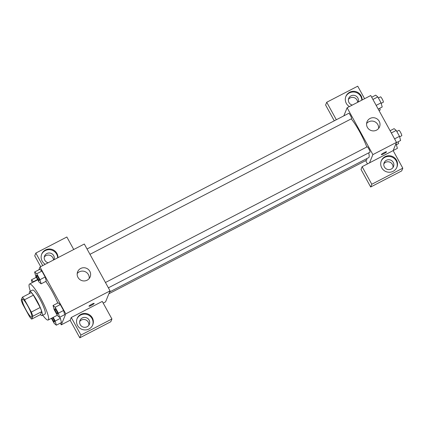 <?xml version="1.0" encoding="UTF-8"?>
<svg xmlns="http://www.w3.org/2000/svg" width="424" height="424" viewBox="0 0 424 424"><rect width="100%" height="100%" fill="white"/><g stroke="black" fill="none" stroke-linecap="round" stroke-linejoin="round"><path stroke-width="0.64" d="M31.853 316.945A10.123 1.712 62.6 0 1 31.683 317.152A10.123 1.712 62.6 0 1 25.504 308.948A10.123 1.712 62.6 0 1 22.361 299.174A10.123 1.712 62.6 0 1 28.207 306.732A10.123 1.712 62.6 0 1 31.853 316.945M31.323 312.091L24.544 299.763A13.07 2.21 62.6 0 0 22.382 297.197L21.2 300.091A13.07 2.21 62.6 0 0 22.721 304.231L29.5 316.558A13.07 2.21 62.6 0 0 31.662 319.124L32.844 316.23A13.07 2.21 62.6 0 0 31.323 312.091L40.179 307.501L33.406 295.173L24.544 299.763M31.662 319.124L40.524 314.529L41.7 311.64L32.844 316.23M22.382 297.197L31.238 292.608A13.07 2.21 62.6 0 1 33.406 295.173M40.179 307.501A13.07 2.21 62.6 0 1 41.7 311.64M40.375 314.608A13.499 2.284 -117.4 0 0 42.093 315.551A13.499 2.284 -117.4 0 0 37.906 302.519A13.499 2.284 -117.4 0 0 29.669 291.585A13.499 2.284 -117.4 0 0 29.452 293.53M29.669 291.585L32.621 290.053A13.499 2.284 62.6 0 1 40.413 300.134A13.499 2.284 62.6 0 1 45.273 313.749A13.499 2.284 62.6 0 1 45.05 314.02L42.093 315.551M30.353 291.23A20.251 3.424 62.6 0 1 29.516 284.059A20.251 3.424 62.6 0 1 41.202 299.18A20.251 3.424 62.6 0 1 48.495 319.606A20.251 3.424 62.6 0 1 48.156 320.014A20.251 3.424 62.6 0 1 42.782 315.196M45.718 281.451A20.251 3.424 62.6 0 1 57.744 303.054M60.335 323.115L61.284 324.832L65.768 313.845L40.01 266.993L38.865 269.797M36.051 276.692L35.658 277.656M51.41 318.323L54.219 323.433L56.334 325.187L61.501 322.51L60.367 318.35L59.747 317.221L60.367 318.35L55.2 321.026L53.201 317.396M41.128 283.831L46.295 281.149L45.156 276.989L41.907 271.074L39.787 269.32L34.62 271.996L35.759 276.156L39.008 282.077L41.128 283.831L39.989 279.67L36.74 273.75L34.62 271.996M59.54 317.327L64.708 314.65L63.574 310.49L60.319 304.57L58.205 302.816L53.037 305.492L54.171 309.658L57.425 315.573L59.54 317.327L58.406 313.166L55.152 307.252L53.037 305.492M103.196 303.102L105.576 301.867L110.06 290.875L84.307 244.028L40.01 266.993M45.23 264.284A8.438 8.231 -157.8 0 1 51.262 249.211A8.438 8.231 -157.8 0 1 57.94 257.697M42.723 265.583L35.849 253.075L66.854 236.995L73.734 249.508M57.659 257.84A8.438 8.231 22.2 0 0 41.589 254.421M48.156 262.769A5.062 4.94 -157.8 0 1 46.841 253.557A5.062 4.94 -157.8 0 1 53.991 259.742M44.266 257.119A5.062 4.94 -157.8 0 1 53.456 260.018M35.849 253.075L34.726 255.82L40.678 266.648M77.99 277.402A6.752 6.583 -157.8 0 1 86.385 268.244A6.752 6.583 -157.8 0 1 84.302 280.942A6.752 6.583 -157.8 0 1 77.99 277.402M110.06 290.875L65.768 313.845M89.22 278.467A6.752 6.583 22.2 0 0 77.205 273.565M91.335 305.397A2.952 0.413 -28.8 0 1 88.992 306.218A2.952 0.413 -28.8 0 1 91.377 304.432A2.952 0.413 -28.8 0 1 94.165 303.372A2.952 0.413 -28.8 0 1 91.335 305.397M71.264 317.491L80.92 335.061L111.925 318.986L102.269 301.416L71.264 317.491L70.14 320.242L61.284 324.832M88.987 306.213A2.952 0.413 151.2 0 0 91.33 305.391A2.952 0.413 151.2 0 0 94.165 303.372M77.566 325.51A8.438 8.231 -157.8 0 1 88.06 314.062A8.438 8.231 -157.8 0 1 85.457 329.936A8.438 8.231 -157.8 0 1 77.566 325.51M92.612 325.213A8.438 8.231 22.2 0 0 87.779 314.751A8.438 8.231 22.2 0 0 77.004 318.843M82.256 317.979A5.062 4.94 -157.8 0 1 89.358 324.286A5.062 4.94 -157.8 0 1 81.323 326.024A5.062 4.94 -157.8 0 1 82.256 317.979M79.686 321.54A5.062 4.94 -157.8 0 1 88.817 325.266M111.925 318.986L110.807 321.736L79.802 337.811L80.92 335.061M70.14 320.242L79.802 337.811M368.71 152.852A23.622 3.996 62.6 0 1 369.028 157.182A23.622 3.996 62.6 0 1 368.636 157.659L109.625 291.945M351.242 118.863A23.622 3.996 62.6 0 1 366.818 146.99M108.385 287.822L369.972 152.2A3.037 0.514 -117.4 0 0 369.028 149.269A3.037 0.514 -117.4 0 0 367.173 146.81L105.454 282.501M366.548 158.74A3.037 0.514 62.6 0 1 366.813 159.996A3.037 0.514 62.6 0 1 366.765 160.06L108.883 293.763M87.042 248.999L348.756 113.309A3.037 0.514 62.6 0 1 350.51 115.577A3.037 0.514 62.6 0 1 351.602 118.641A3.037 0.514 62.6 0 1 351.554 118.704L89.968 254.326M367.47 163.918L365.663 160.632M369.516 162.858L362.133 166.685L371.795 184.255L402.8 168.18L393.143 150.61L369.516 162.858L372.882 154.617L347.124 107.765L343.816 115.874M357.618 102.322A5.062 4.94 22.2 0 0 348.427 99.423M392.979 167.57A5.062 4.94 22.2 0 0 383.842 163.844M334.282 120.814L325.6 105.014L326.719 102.263L357.724 86.189L364.603 98.702M371.795 184.255L370.671 187.005L401.676 170.925L402.8 168.18M370.671 187.005L361.015 169.436L362.133 166.685M352.317 105.073A5.062 4.94 -157.8 0 1 351.003 95.861A5.062 4.94 -157.8 0 1 358.153 102.046M361.82 100.144A8.438 8.231 22.2 0 0 345.751 96.725M349.392 106.588A8.438 8.231 -157.8 0 1 355.423 91.515A8.438 8.231 -157.8 0 1 362.101 100M391.246 169.065A5.062 4.94 -157.8 0 1 384.144 162.763A5.062 4.94 -157.8 0 1 390.695 160.102A5.062 4.94 -157.8 0 1 391.246 169.065M396.774 167.517A8.438 8.231 22.2 0 0 391.94 157.055A8.438 8.231 22.2 0 0 381.165 161.147M381.727 167.814A8.438 8.231 -157.8 0 1 392.221 156.366A8.438 8.231 -157.8 0 1 389.619 172.239A8.438 8.231 -157.8 0 1 381.727 167.814M336.333 119.754L326.719 102.263M393.143 150.61L396.504 142.369L370.751 95.517L347.124 107.765M370.072 118.444A6.752 6.583 -157.8 0 1 379.538 126.85A6.752 6.583 -157.8 0 1 370.804 130.396A6.752 6.583 -157.8 0 1 370.072 118.444M396.504 142.369L372.882 154.617M378.616 128.424A6.752 6.583 22.2 0 0 366.601 123.522M381.34 154.643A2.952 0.413 151.2 0 0 383.683 153.822A2.952 0.413 -28.8 0 1 381.34 154.643A2.952 0.413 -28.8 0 1 383.725 152.857A2.952 0.413 -28.8 0 1 386.513 151.797A2.952 0.413 -28.8 0 1 383.683 153.822A2.952 0.413 151.2 0 0 386.513 151.797M396.371 142.697L400.616 140.492L399.482 136.332L396.228 130.417L394.108 128.657L390.112 130.735M399.482 136.332L394.585 138.871M396.228 130.417L391.331 132.956M396.795 131.451L398.92 130.348A3.037 0.514 62.6 0 1 400.669 132.617A3.037 0.514 62.6 0 1 401.767 135.68A3.037 0.514 62.6 0 1 401.714 135.744L399.615 136.83M378.197 109.069L382.199 106.996L381.065 102.836L377.811 96.916L375.696 95.162L371.694 97.234M381.065 102.836L376.168 105.375M377.811 96.916L372.913 99.455M378.378 97.949L380.503 96.852A3.037 0.514 62.6 0 1 382.257 99.121A3.037 0.514 62.6 0 1 383.349 102.184A3.037 0.514 62.6 0 1 383.296 102.242L381.203 103.334M393.165 150.552L397.41 148.352L395.979 143.657M396.276 144.192L395.624 144.531M398.099 141.796A3.037 0.514 62.6 0 1 398.56 143.54A3.037 0.514 62.6 0 1 398.507 143.603L396.408 144.69M379.687 108.3A3.037 0.514 62.6 0 1 380.143 110.044A3.037 0.514 62.6 0 1 380.089 110.102L379.061 110.638M54.866 308.725A3.037 0.514 62.6 0 1 56.62 310.993A3.037 0.514 62.6 0 1 57.717 314.057A3.037 0.514 62.6 0 1 57.664 314.12A3.037 0.514 62.6 0 1 55.809 311.661A3.037 0.514 62.6 0 1 54.866 308.725L54.892 308.714A3.037 0.514 62.6 0 1 54.892 308.714A3.037 0.514 62.6 0 1 56.646 310.983A3.037 0.514 62.6 0 1 57.738 314.046A3.037 0.514 62.6 0 1 57.685 314.11A3.037 0.514 62.6 0 1 57.675 314.115M64.708 314.65L63.574 310.49L58.406 313.166M63.574 310.49L60.319 304.57L55.152 307.252M60.319 304.57L58.205 302.816M36.475 275.218L36.453 275.229A3.037 0.514 62.6 0 1 38.202 277.497A3.037 0.514 62.6 0 1 39.3 280.561A3.037 0.514 62.6 0 1 39.246 280.624A3.037 0.514 62.6 0 1 37.392 278.16A3.037 0.514 62.6 0 1 36.453 275.229A3.037 0.514 62.6 0 1 36.475 275.218A3.037 0.514 62.6 0 1 38.229 277.487A3.037 0.514 62.6 0 1 39.321 280.55A3.037 0.514 62.6 0 1 39.273 280.609A3.037 0.514 62.6 0 1 39.257 280.614M46.295 281.149L45.156 276.989L39.989 279.67M45.156 276.989L41.907 271.074L36.74 273.75M41.907 271.074L39.787 269.32M56.334 325.187L55.2 321.026M52.73 317.64A3.037 0.514 62.6 0 1 54.532 321.906A3.037 0.514 62.6 0 1 54.479 321.97A3.037 0.514 62.6 0 1 54.468 321.975A3.037 0.514 62.6 0 1 53.339 320.798A3.037 0.514 62.6 0 1 51.929 318.053M61.501 322.51L60.367 318.35M52.703 317.656A3.037 0.514 62.6 0 1 54.511 321.917A3.037 0.514 62.6 0 1 54.458 321.98L54.479 321.97M33.687 281.896L31.413 279.856L32.182 282.675M36.374 277.285L31.413 279.856M37.598 279.506L33.533 281.61M37.752 279.787L29.516 284.059M57.267 315.286L48.156 320.014"/></g></svg>
